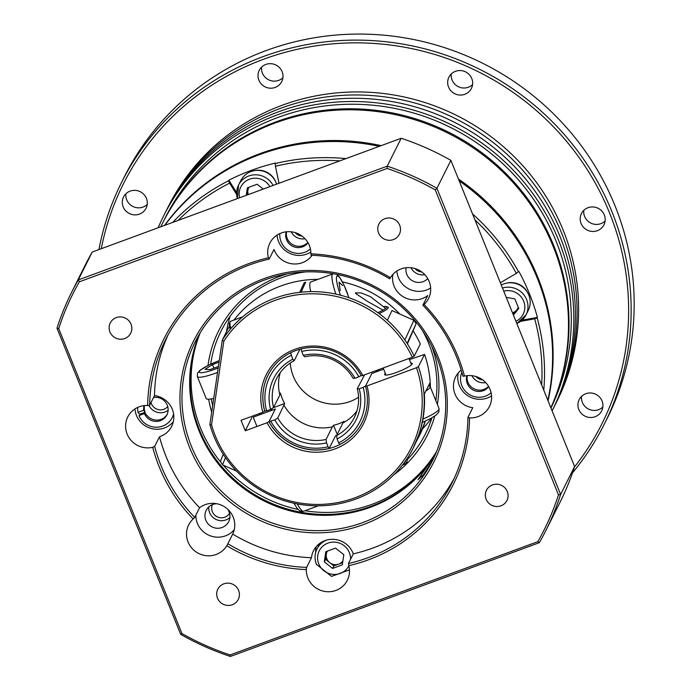 <?xml version="1.0" encoding="UTF-8"?>
<svg xmlns="http://www.w3.org/2000/svg" width="691" height="691" viewBox="0 0 691 691"><rect width="100%" height="100%" fill="white"/><g stroke="black" fill="none" stroke-linecap="round" stroke-linejoin="round"><path stroke-width="1.04" d="M146.406 198.343A12.585 12.196 -153.4 0 0 123.551 196.978A12.585 12.196 -153.4 0 0 134.348 214.866A12.585 12.196 -153.4 0 0 146.406 198.343M125.917 193.756A12.585 12.196 -153.4 0 0 147.209 204.424M282.109 71.657A12.585 12.196 -153.4 0 0 259.255 70.292A12.585 12.196 -153.4 0 0 270.051 88.18A12.585 12.196 -153.4 0 0 282.109 71.657M261.621 67.07A12.585 12.196 -153.4 0 0 282.913 77.737M471.772 78.524A12.585 12.196 -153.4 0 0 448.917 77.159A12.585 12.196 -153.4 0 0 459.714 95.047A12.585 12.196 -153.4 0 0 471.772 78.524M451.283 73.937A12.585 12.196 -153.4 0 0 472.575 84.604M604.297 214.927A12.585 12.196 -153.4 0 0 581.433 213.571A12.585 12.196 -153.4 0 0 592.239 231.45A12.585 12.196 -153.4 0 0 604.297 214.927M583.809 210.34A12.585 12.196 -153.4 0 0 605.1 221.016M602.042 400.961A12.585 12.196 -153.4 0 0 579.188 399.597A12.585 12.196 -153.4 0 0 589.993 417.485A12.585 12.196 -153.4 0 0 602.042 400.961M581.563 396.375A12.585 12.196 -153.4 0 0 602.846 407.042M162.8 222.692A215.031 208.414 26.6 0 1 163.05 222.191L165.322 217.656A215.031 208.414 26.6 0 1 365.185 104.626A215.031 208.414 26.6 0 1 555.979 240.934A215.031 208.414 26.6 0 1 550.96 408.018M158.144 227.771A217.32 210.625 26.6 0 1 163.525 216.128A217.32 210.625 26.6 0 1 365.522 101.897A217.32 210.625 26.6 0 1 558.337 239.656A217.32 210.625 26.6 0 1 552.109 410.86A217.32 210.625 26.6 0 1 552.109 410.869M163.05 222.191A215.031 208.414 26.6 0 1 362.913 109.161A215.031 208.414 26.6 0 1 553.707 245.469A215.031 208.414 26.6 0 1 550.891 407.854M574.446 467.012A267.65 259.401 -153.4 0 0 609.574 212.983A267.65 259.401 -153.4 0 0 337.009 43.507A267.65 259.401 -153.4 0 0 101.292 248.708M98.96 249.563A269.939 261.621 26.6 0 1 121.538 182.484A269.939 261.621 26.6 0 1 372.432 40.596A269.939 261.621 26.6 0 1 611.932 211.705A269.939 261.621 26.6 0 1 604.193 424.36A269.939 261.621 26.6 0 1 572.476 472.877M604.193 424.36L607.225 418.314A269.939 261.621 -153.4 0 0 614.964 205.659A269.939 261.621 -153.4 0 0 375.463 34.55A269.939 261.621 -153.4 0 0 124.57 176.438L121.538 182.484M163.525 216.128L165.149 212.906A217.32 210.625 26.6 0 1 367.137 98.675A217.32 210.625 26.6 0 1 559.952 236.434A217.32 210.625 26.6 0 1 553.724 407.638L552.109 410.86M165.987 211.247A217.32 210.625 26.6 0 1 166.807 209.58A217.32 210.625 26.6 0 1 368.804 95.349A217.32 210.625 26.6 0 1 561.619 233.109A217.32 210.625 26.6 0 1 555.391 404.313A217.32 210.625 26.6 0 1 554.553 405.971M166.807 209.58L168.328 206.557A217.32 210.625 26.6 0 1 370.316 92.326A217.32 210.625 26.6 0 1 563.139 230.086A217.32 210.625 26.6 0 1 556.903 401.29L555.391 404.313M212.413 504.629A9.605 9.311 -153.4 0 0 220.61 517.766A9.605 9.311 -153.4 0 0 229.559 513.223M151.035 402.516A9.605 9.311 -153.4 0 0 167.732 406.567M547.859 400.365A215.031 208.414 -153.4 0 0 537.296 278.214A215.031 208.414 -153.4 0 0 459.204 180.921M199.587 333.831A132.681 128.595 -153.4 0 0 199.552 430.104A132.681 128.595 -153.4 0 0 312.626 513.845A132.681 128.595 -153.4 0 0 436.237 452.424M226.501 331.715A114.378 110.854 26.6 0 1 230.086 316.279M211.696 412.207A116.667 113.074 26.6 0 1 208.665 399.217M208.008 365.444A116.667 113.074 26.6 0 1 287.56 273.809M435.84 400.633A114.378 110.854 -153.4 0 0 428.774 343.634A114.378 110.854 -153.4 0 0 422.546 330.652M305.336 271.917A114.378 110.854 -153.4 0 0 220.982 331.257A114.378 110.854 -153.4 0 0 210.669 364.157M211.247 398.932A114.378 110.854 -153.4 0 0 212.655 405.652M220.446 461.838A132.681 128.595 26.6 0 1 200.563 428.083A132.681 128.595 26.6 0 1 200.174 332.863M522.033 320.183L537.425 317.402A215.031 208.414 -153.4 0 0 529.47 293.822A215.031 208.414 -153.4 0 0 518.777 271.252L516.341 273.394A212.75 206.194 -153.4 0 0 474.942 219.885M537.425 317.402L537.175 317.903A215.031 208.414 26.6 0 1 543.774 390.251M541.658 384.999A212.75 206.194 -153.4 0 0 534.687 318.81L520.634 321.35M534.687 318.81L537.175 317.903M500.344 282.74L516.341 273.394M472.532 213.925A215.031 208.414 26.6 0 1 518.526 271.762M339.842 160.865A212.75 206.194 -153.4 0 0 275.415 166.255L279.026 183.262M275.415 166.255L275.199 163.551A215.031 208.414 26.6 0 1 345.984 158.602M236.633 194.447L229.585 183.132A212.75 206.194 -153.4 0 0 178.053 220.438M172.707 222.407A215.031 208.414 26.6 0 1 228.635 180.705L229.585 183.132M228.635 180.705L228.885 180.196L236.616 192.599M275.199 163.551L275.459 163.05A215.031 208.414 -153.4 0 0 228.885 180.196M379.255 146.345A215.031 208.414 -153.4 0 0 164.829 225.309M295.195 232.625A9.605 9.311 -153.4 0 0 301.976 236.028M475.918 376.5A9.605 9.311 -153.4 0 0 482.689 379.903M414.989 268.566A9.605 9.311 -153.4 0 0 421.76 271.96M436.66 451.378A132.681 128.595 26.6 0 1 304.964 510.735M298.046 509.44A132.681 128.595 26.6 0 1 223.228 465.164M431.668 346.027A116.667 113.074 26.6 0 1 437.377 404.451M434.751 416.068A116.667 113.074 26.6 0 1 393.853 474.795M431.728 417.925A114.378 110.854 26.6 0 1 422.521 428.878M407.042 459.93A114.378 110.854 -153.4 0 0 425.501 433.749A114.378 110.854 -153.4 0 0 431.944 417.805M436.038 452.899A132.681 128.595 26.6 0 1 312.436 514.778A132.681 128.595 26.6 0 1 199.103 431.011A132.681 128.595 26.6 0 1 199.328 334.271M433.231 459.144L423.523 474.648L417.977 479.839L435.598 453.935M507.263 491.482A11.436 11.082 -153.4 0 0 486.481 490.239A11.436 11.082 -153.4 0 0 496.302 506.503A11.436 11.082 -153.4 0 0 507.263 491.482M238.611 590.408A11.436 11.082 -153.4 0 0 217.829 589.173A11.436 11.082 -153.4 0 0 227.65 605.428A11.436 11.082 -153.4 0 0 238.611 590.408M131.04 324.174A11.436 11.082 -153.4 0 0 110.266 322.939A11.436 11.082 -153.4 0 0 120.087 339.203A11.436 11.082 -153.4 0 0 131.04 324.174M399.692 225.249A11.436 11.082 -153.4 0 0 378.918 224.014A11.436 11.082 -153.4 0 0 388.739 240.269A11.436 11.082 -153.4 0 0 399.692 225.249M306.623 567.397L311.477 557.723A160.131 155.199 26.6 0 1 232.686 534.091L227.84 543.757A160.131 155.199 -153.4 0 0 306.623 567.397L306.312 569.583A21.732 21.067 -153.4 0 0 307.849 577.944A21.732 21.067 -153.4 0 0 327.137 591.721A21.732 21.067 -153.4 0 0 347.331 580.293A21.732 21.067 -153.4 0 0 348.782 565.644L348.445 563.519A160.131 155.199 -153.4 0 0 451.957 483.052A160.131 155.199 -153.4 0 0 467.937 417.355L469.552 417.917A161.962 156.969 26.6 0 1 348.782 565.644M311.477 557.723A21.732 21.067 26.6 0 1 313.524 550.753A21.732 21.067 26.6 0 1 333.718 539.326A21.732 21.067 26.6 0 1 353.006 553.102A21.732 21.067 26.6 0 1 353.291 553.845L348.445 563.519M316.176 546.719A21.732 21.067 -153.4 0 0 315.666 552.42M194.732 517.404L199.578 507.738A160.131 155.199 26.6 0 1 159.509 436.747L154.663 446.421A160.131 155.199 -153.4 0 0 161.046 465.717A160.131 155.199 -153.4 0 0 194.732 517.404L193.169 518.958A21.732 21.067 -153.4 0 0 188.686 524.884A21.732 21.067 -153.4 0 0 188.064 542.003A21.732 21.067 -153.4 0 0 206.549 555.719A21.732 21.067 -153.4 0 0 226.786 545.726L227.719 544.007M199.578 507.738A21.732 21.067 26.6 0 1 233.213 517.162A21.732 21.067 26.6 0 1 232.686 534.091M195.855 515.175A21.732 21.067 -153.4 0 0 197.401 523.372A21.732 21.067 -153.4 0 0 234.223 529.747M216.654 503.722A12.585 12.196 -153.4 0 0 205.84 520.263A12.585 12.196 -153.4 0 0 228.704 521.619A12.585 12.196 -153.4 0 0 227.754 509.284M208.794 506.918A12.585 12.196 -153.4 0 0 229.896 517.499M312.116 255.273A21.732 21.067 26.6 0 1 291.93 263.798A21.732 21.067 26.6 0 1 274.292 250.177A21.732 21.067 26.6 0 1 274.007 249.434L269.153 259.108A160.131 155.199 -153.4 0 0 165.641 339.566A160.131 155.199 -153.4 0 0 149.662 405.263L147.641 405.513A21.732 21.067 -153.4 0 0 127.757 416.949A21.732 21.067 -153.4 0 0 127.135 434.069A21.732 21.067 -153.4 0 0 152.72 447.31L154.663 446.421M149.662 405.263L154.508 395.598A21.732 21.067 26.6 0 1 172.284 409.227A21.732 21.067 26.6 0 1 171.662 426.347A21.732 21.067 26.6 0 1 159.509 436.747M134.97 408.908A21.732 21.067 -153.4 0 0 136.472 415.438A21.732 21.067 -153.4 0 0 173.294 421.812M389.905 278.568L389.759 278.862A160.131 155.199 -153.4 0 0 310.976 255.229L310.89 253.847A21.732 21.067 -153.4 0 0 309.343 245.486A21.732 21.067 -153.4 0 0 290.065 231.71A21.732 21.067 -153.4 0 0 269.861 243.137A21.732 21.067 -153.4 0 0 268.41 257.786L269.153 259.108M277.082 235.087A21.732 21.067 -153.4 0 0 278.577 241.617A21.732 21.067 -153.4 0 0 310.846 252.016M469.552 417.917A21.732 21.067 -153.4 0 0 489.444 406.481A21.732 21.067 -153.4 0 0 490.066 389.361A21.732 21.067 -153.4 0 0 464.473 376.12L462.935 376.206A160.131 155.199 -153.4 0 0 456.552 356.901A160.131 155.199 -153.4 0 0 422.866 305.215L427.712 295.549A21.732 21.067 26.6 0 1 394.077 286.117A21.732 21.067 26.6 0 1 392.885 274.387M422.866 305.215L424.032 304.472A21.732 21.067 -153.4 0 0 428.515 298.547A21.732 21.067 -153.4 0 0 429.137 281.427A21.732 21.067 -153.4 0 0 410.653 267.711A21.732 21.067 -153.4 0 0 390.406 277.704L389.828 278.715M396.867 271.027A21.732 21.067 -153.4 0 0 398.37 277.557A21.732 21.067 -153.4 0 0 430.64 287.948M406.109 267.745A12.585 12.196 -153.4 0 0 427.738 278.585M467.937 417.355L472.782 407.69A21.732 21.067 26.6 0 1 455.006 394.051A21.732 21.067 26.6 0 1 455.628 376.932A21.732 21.067 26.6 0 1 461.208 370.074M458.288 372.907A21.732 21.067 -153.4 0 0 459.299 385.492A21.732 21.067 -153.4 0 0 491.569 395.883M189.533 447.345A134.512 130.366 26.6 0 1 263.953 278.646A134.512 130.366 26.6 0 1 437.757 355.934A134.512 130.366 26.6 0 1 363.336 524.633A134.512 130.366 26.6 0 1 189.533 447.345M436.271 356.159A132.681 128.595 -153.4 0 0 318.551 272.055A132.681 128.595 -153.4 0 0 195.225 341.795A132.681 128.595 -153.4 0 0 191.424 446.317A132.681 128.595 -153.4 0 0 309.145 530.42A132.681 128.595 -153.4 0 0 432.471 460.681A132.681 128.595 -153.4 0 0 436.271 356.159M193.169 518.958A161.962 156.969 26.6 0 1 159.155 466.745A161.962 156.969 26.6 0 1 152.72 447.31M230.112 654.956L537.857 541.632A263.53 255.411 -153.4 0 0 558.483 494.868L435.27 189.895A263.53 255.411 -153.4 0 0 387.09 168.474L79.344 281.798A263.53 255.411 -153.4 0 0 58.709 328.562L181.932 633.535A263.53 255.411 -153.4 0 0 230.112 654.956L230.388 656.45A265.361 257.19 26.6 0 1 180.679 634.347L56.982 328.182A265.361 257.19 26.6 0 1 71.562 292.423A265.361 257.19 26.6 0 1 78.264 279.941L387.21 166.177A265.361 257.19 26.6 0 1 436.919 188.28L560.617 494.436A265.361 257.19 26.6 0 1 546.037 530.204A265.361 257.19 26.6 0 1 539.334 542.685L230.388 656.45M306.312 569.583A161.962 156.969 26.6 0 1 226.786 545.726M147.641 405.513A161.962 156.969 26.6 0 1 268.41 257.786M310.89 253.847A161.962 156.969 26.6 0 1 390.406 277.704M424.032 304.472A161.962 156.969 26.6 0 1 464.473 376.12M154.508 395.598A160.131 155.199 26.6 0 1 168.146 334.772M546.037 530.204L560.021 502.297A265.361 257.19 -153.4 0 0 574.601 466.537L450.903 160.372A265.361 257.19 -153.4 0 0 401.195 138.269L387.21 166.177L387.09 168.474M450.903 160.372L436.919 188.28L435.27 189.895M401.195 138.269L92.248 252.034L78.264 279.941L79.344 281.798M92.248 252.034A265.361 257.19 -153.4 0 0 85.546 264.515L71.562 292.423M574.601 466.537L560.617 494.436L558.483 494.868M454.298 478.181A160.131 155.199 26.6 0 1 353.291 553.845M148.945 405.332A12.585 12.196 -153.4 0 0 168.129 410.264M291.187 231.805A12.585 12.196 -153.4 0 0 305.025 238.74M410.981 267.745A12.585 12.196 -153.4 0 0 424.818 274.681M471.91 375.679A12.585 12.196 -153.4 0 0 485.747 382.615M144.911 412.328A12.585 12.196 -153.4 0 0 146.371 414.963M58.709 328.562L56.982 328.182M181.932 633.535L180.679 634.347M537.857 541.632L539.334 542.685M260.801 413.045A70.914 68.729 -153.4 0 0 261.397 414.159M259.712 414.773A73.203 70.948 26.6 0 1 259.108 413.667M279.743 394.475L280.442 393.075A43.922 42.566 26.6 0 0 282.204 398.431A43.922 42.566 26.6 0 0 284.666 403.535L277.773 417.986L274.811 419.895A46.107 44.682 26.6 0 0 326.532 442.896L326.057 439.459L332.362 426.865A43.464 42.125 26.6 0 1 284.079 405.392M358.569 397.247A43.922 42.566 26.6 0 1 293.312 376.267A43.922 42.566 26.6 0 1 290.28 363.025M378.245 369.789A57.189 55.427 26.6 0 1 378.547 371.015M376.906 370.281L376.085 371.922L371.844 373.486L365.53 386.079L363.155 387.366A50.331 48.776 -153.4 0 1 338.659 442.896L337.087 439.01L336.603 435.572L342.917 422.978A43.464 42.125 26.6 0 0 356.876 411.015M336.638 435.503A52.611 50.996 26.6 0 1 335.515 435.796L329.21 448.39A52.611 50.996 26.6 0 1 269.015 421.622L275.329 409.029L271.079 410.592L272.168 408.416M304.774 356.772A43.464 42.125 26.6 0 1 353.058 378.245L355.01 378.348A46.107 44.682 26.6 0 0 303.28 355.347L304.774 356.772M361.307 375.619L355.01 378.348M358.931 376.906A50.331 48.776 -153.4 0 0 301.717 351.46L301.112 348.851M303.28 355.347L301.717 351.46M273.541 407.526A43.464 42.125 26.6 0 1 276.555 378.642A43.464 42.125 26.6 0 1 294.219 360.659L292.734 359.234A46.107 44.682 26.6 0 0 270.587 409.435L273.541 407.526L279.855 394.932A43.464 42.125 26.6 0 1 280.261 372.622M299.937 349.249L294.219 360.659M290.565 352.738L292.734 359.234M291.161 355.347A50.331 48.776 -153.4 0 0 266.657 410.886L264.791 411.162A52.611 50.996 26.6 0 1 268.099 375.092M270.587 409.435L266.657 410.886M332.362 426.865L333.546 425.267L337.217 434.354M326.057 439.459A43.464 42.125 26.6 0 1 277.773 417.986M269.015 421.622L274.811 419.895M270.889 421.337A50.331 48.776 -153.4 0 0 328.104 446.783L329.21 448.39M326.532 442.896L328.104 446.783M337.087 439.01A46.107 44.682 26.6 0 0 359.234 388.808L357.282 388.705L364.589 374.824M357.282 388.705A43.464 42.125 26.6 0 1 354.267 417.589A43.464 42.125 26.6 0 1 336.603 435.572M359.234 388.808L363.155 387.366M362.17 422.244A52.611 50.996 26.6 0 1 339.756 444.503L338.659 442.896M333.546 425.267A43.922 42.566 26.6 0 0 344.101 421.38L343.444 422.693M273.17 407.768L284.666 403.535M383.047 310.095L367.802 301.604L355.511 293.425L355.494 292.863L361.203 292.949L370.298 296.577L385.656 308.402M385.319 373.313A14.865 2.462 -22 0 0 384.68 374.099A14.865 2.462 -22 0 0 384.611 374.617A14.865 2.462 -22 0 0 398.042 371.836A14.865 2.462 -22 0 0 412.121 363.993A14.865 2.462 -22 0 0 412.19 363.475A14.865 2.462 -22 0 0 410.774 363.025M430.052 386.424A109.809 106.423 -153.4 0 0 429.888 382.969L424.334 394.051A109.809 106.423 26.6 0 1 419.351 433.317L413.278 447.915A109.809 106.423 26.6 0 1 305.094 505.095A109.809 106.423 26.6 0 1 209.883 424.524L222.295 340.11L228.453 327.828A109.809 106.423 -153.4 0 1 229.464 326.273M362.749 375.498L361.255 375.723A52.611 50.996 -153.4 0 0 314.129 347.4A52.611 50.996 -153.4 0 0 268.073 375.144A52.611 50.996 -153.4 0 0 264.739 411.257L262.839 412.294A54.442 52.766 26.6 0 1 294.798 349.344A54.442 52.766 26.6 0 1 362.749 375.498L412.285 357.256A107.977 104.652 -153.4 0 0 321.54 294.193A107.977 104.652 -153.4 0 0 223.841 341.181L211.532 424.861A107.977 104.652 -153.4 0 0 346.606 500.491A107.977 104.652 -153.4 0 0 416.509 367.716L366.981 385.958A54.442 52.766 26.6 0 1 335.023 448.908A54.442 52.766 26.6 0 1 267.063 422.745L245.253 430.778L251.818 417.684M223.841 341.181L222.295 340.11A109.809 106.423 26.6 0 1 321.704 291.999A109.809 106.423 26.6 0 1 414.177 356.236L420.335 343.945A109.809 106.423 -153.4 0 0 413.132 330.885M414.177 356.236L412.285 357.256M415.999 442.154L419.437 435.624A109.809 106.423 -153.4 0 0 425.362 421.156M430.389 387.141A109.809 106.423 -153.4 0 0 424.559 354.405L409.409 359.648M416.509 367.716L418.4 366.688L424.559 354.405M418.4 366.688A109.809 106.423 26.6 0 1 413.278 447.915M418.867 436.764L424.905 422.236A109.809 106.423 -153.4 0 0 425.233 421.208M399.864 314.077A109.809 106.423 -153.4 0 0 342.451 281.911M318.102 279.319A109.809 106.423 -153.4 0 0 233.938 320.063M267.063 422.745L268.963 421.717A52.611 50.996 -153.4 0 0 316.098 450.04A52.611 50.996 -153.4 0 0 362.153 422.296A52.611 50.996 -153.4 0 0 365.479 386.174L371.844 373.486L383.635 369.141M365.479 386.174L366.981 385.958M268.963 421.717L275.329 409.029L253.217 417.165M245.253 430.778L241.029 420.318L262.839 412.294M209.883 424.524L211.532 424.861M327.448 551.09A9.147 8.871 -153.4 0 0 329.702 562.629L325.573 559.339L326.748 551.349M329.702 562.629A9.147 8.871 -153.4 0 0 338.702 564.115L333.831 565.912L329.702 562.629M342.9 560.876A9.147 8.871 26.6 0 1 338.702 564.115L342.641 562.673M335.558 548.11L343.816 554.683L342.321 564.841L332.57 568.434L324.312 561.861L325.806 551.694L335.558 548.11M316.435 564.245A19.443 18.847 26.6 0 1 316.996 548.93L319.207 544.525A19.443 18.847 26.6 0 1 319.881 543.299M333.831 565.912L332.57 568.434M325.573 559.339L324.312 561.861M377.856 312.652A12.585 2.082 -22 0 0 386.77 307.245A12.585 2.082 -22 0 0 386.528 306.554A12.585 2.082 -22 0 0 384.015 306.597M386.528 306.554L387.988 307.15A13.725 2.272 158 0 1 388.307 307.426A13.725 2.272 158 0 1 388.247 307.91A13.725 2.272 158 0 1 379.091 313.55M425.82 391.08A22.872 3.792 -22 0 0 430.07 387.418A22.872 3.792 -22 0 0 430.173 386.623A22.872 3.792 -22 0 0 428.394 385.941M405.151 461.441A12.585 2.289 69.8 0 0 406.878 462.037A12.585 2.289 69.8 0 0 406.895 461.994A12.585 2.289 69.8 0 0 406.913 458.876M406.291 463.367A13.725 2.505 -110.2 0 1 406.265 463.419A13.725 2.505 -110.2 0 1 406.239 463.48A13.725 2.505 -110.2 0 1 405.911 463.808A13.725 2.505 -110.2 0 1 404.244 462.694M213.718 398.431A22.872 3.792 158 0 1 206.203 398.526L197.332 376.56A22.872 3.792 158 0 0 217.535 372.458M218.416 366.489L209.917 369.616L205.089 369.348L212.448 364.58L219.056 362.144M213.89 368.156L212.448 364.58M230.129 329.452A12.585 2.289 -110.2 0 1 229.481 323.155A12.585 2.289 -110.2 0 1 229.507 323.112M242.679 316.849L230.466 321.341A13.725 2.505 69.8 0 0 230.138 321.678A13.725 2.505 69.8 0 0 230.112 321.73A13.725 2.505 69.8 0 0 230.829 328.622M310.674 291.619A22.872 4.172 -110.2 0 1 310.129 282.602A22.872 4.172 -110.2 0 1 310.674 282.058L332.837 273.895A22.872 4.172 -110.2 0 0 332.293 274.448A22.872 4.172 -110.2 0 0 335.878 294.107M340.205 290.678L339.031 282.118L342.736 285.642M299.756 292.328L304.161 282.783L305.672 282.204L301.06 292.189M387.383 320.261L391.952 310.553L413.892 320.313L404.848 339.989M409.055 339.272L411.577 334.237M173.657 414.462A18.303 17.733 -153.4 0 1 172.888 416.25L172.232 417.563A18.303 17.733 -153.4 0 1 162.627 426.097A18.303 17.733 -153.4 0 1 138.977 415.576L144.471 413.555A12.352 11.972 -153.4 0 0 166.911 414.894A12.352 11.972 -153.4 0 0 153.566 397.472M144.471 413.555L146.846 415.222A12.352 11.972 -153.4 0 0 167.222 414.229M144.445 405.6A12.352 11.972 -153.4 0 0 145.127 412.251L143.65 410.255A12.352 11.972 -153.4 0 1 144.099 405.634M172.232 417.563A18.303 17.733 -153.4 0 0 173.571 413.874M145.127 412.251L139.634 414.272L138.01 412.328L143.65 410.255M137.742 407.396A18.303 17.733 -153.4 0 0 138.01 412.328M286.204 231.822A12.352 11.972 -153.4 0 0 308.005 242.74M286.549 231.779A12.352 11.972 -153.4 0 0 307.823 242.446M279.855 233.575A18.303 17.733 -153.4 0 0 281.09 241.764A18.303 17.733 -153.4 0 0 310.397 248.881M466.926 375.688A12.352 11.972 -153.4 0 0 488.718 386.615M467.271 375.654A12.352 11.972 -153.4 0 0 488.546 386.312M461.856 372.259A18.303 17.733 -153.4 0 0 465.794 391.676A18.303 17.733 -153.4 0 0 485.453 396.15A18.303 17.733 -153.4 0 0 491.12 392.756M275.7 181.845A18.303 17.733 -153.4 0 0 275.692 181.828A18.303 17.733 -153.4 0 0 253.657 170.798M526.983 291.654L526.844 291.187A18.303 17.733 -153.4 0 0 506.382 283.189M237.384 198.593A19.443 18.847 26.6 0 1 238.559 185.05L240.77 180.645A19.443 18.847 26.6 0 1 258.84 170.418A19.443 18.847 26.6 0 1 276.089 182.744A19.443 18.847 26.6 0 1 276.599 184.151M247.214 194.974L247.888 190.379A9.147 8.871 26.6 0 1 249.01 187.218M248.294 194.577A9.147 8.871 -153.4 0 1 247.888 190.379L248.311 187.468M246.264 195.32L247.369 187.822L257.121 184.229L263.211 189.084M512.48 312.798A9.147 8.871 -153.4 0 0 516.764 309.948L513.517 313.921L512.895 313.818M501.277 285.046A19.443 18.847 26.6 0 1 503.687 283.958A19.443 18.847 26.6 0 1 525.022 289.166A19.443 18.847 26.6 0 1 528.261 310.449L526.05 314.863A19.443 18.847 26.6 0 1 516.825 323.535M518.483 307.849L516.764 309.948A9.147 8.871 -153.4 0 0 518.25 307.27M506.27 297.415L514.838 298.84L518.742 308.497L513.396 315.044M513.517 313.921L513.197 314.56M550.865 407.794A215.031 208.414 -153.4 0 0 553.197 246.48A215.031 208.414 -153.4 0 0 362.412 110.171A215.031 208.414 -153.4 0 0 162.549 223.202L160.727 226.821M458.444 179.047A215.031 208.414 26.6 0 1 537.805 277.203A215.031 208.414 26.6 0 1 548.041 400.806M164.51 225.43A215.031 208.414 26.6 0 1 381.164 145.646M424.905 422.236L424.611 421.501M350.536 559.347A16.584 16.074 -153.4 0 0 349.37 552.636A16.584 16.074 -153.4 0 0 327.94 543.109A16.584 16.074 -153.4 0 0 318.758 563.908A16.584 16.074 -153.4 0 0 333.408 574.411A16.584 16.074 -153.4 0 0 348.825 565.825M353.058 553.232A19.443 18.847 26.6 0 1 353.239 553.957M349.465 569.868L331.525 576.406L316.426 564.348C314.405 559.088 314.595 553.949 316.996 548.93A19.443 18.847 26.6 0 1 326.731 540.042M422.935 419.117A22.872 3.792 -22 0 0 438.94 409.383A22.872 3.792 -22 0 0 439.044 408.588L430.173 386.623M297.303 503.92A22.872 4.172 69.8 0 0 303.539 511.254L301.846 511.495L299.531 510.701L297.095 508.326L293.934 503.238M221.034 459.783L223.245 454.263L220.455 461.381L222.485 464.836L225.482 457.606M219.28 360.624A19.443 3.222 -22 0 0 199.336 371.464A19.443 3.222 -22 0 0 218.201 367.957M348.86 297.717A19.443 3.541 69.8 0 0 336.724 276.417A19.443 3.541 69.8 0 0 340.508 295.204M413.892 320.313L415.93 323.25L415.714 324.71L407.422 343.876L415.343 325.366L407.129 343.41M269.887 186.622A16.584 16.074 -153.4 0 0 249.503 179.228A16.584 16.074 -153.4 0 0 239.596 197.773M237.341 198.611L238.559 185.05A19.443 18.847 26.6 0 1 255.679 174.797A19.443 18.847 26.6 0 1 273.092 185.447M515.927 321.324A16.584 16.074 -153.4 0 0 523.657 301.138A16.584 16.074 -153.4 0 0 503.73 291.136M502.478 288.035A19.443 18.847 26.6 0 1 523.165 293.969A19.443 18.847 26.6 0 1 526.05 314.863L516.833 323.569M439.044 408.588L438.845 412.086L436.306 414.937L431.219 418.21L422.27 422.521M383.168 367.983L386.027 375.066M408.942 358.491L411.482 364.779M405.911 463.808L402.438 465.086M318.275 505.829L303.539 511.254M406.895 461.994L406.265 463.419M236.512 471.072L222.485 464.836M219.289 360.572L209.649 364.641L200.07 370.212L197.531 373.062L197.332 376.56M256.966 426.468L252.742 416.008M229.481 323.155L230.112 321.73M348.929 297.743L343.919 284.856L339.316 276.866L336.742 274.379M333.321 273.748L332.837 273.895"/></g></svg>
